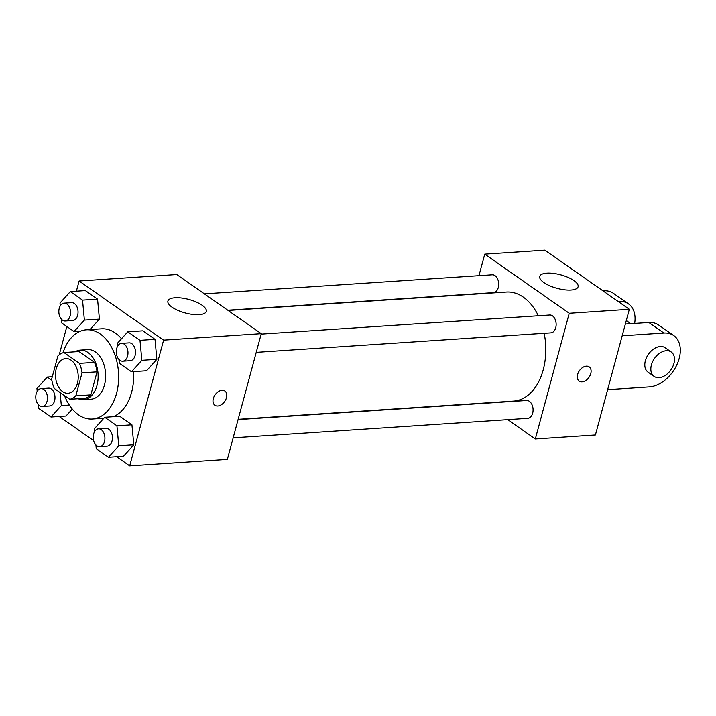 <?xml version="1.0" encoding="UTF-8"?>
<svg xmlns="http://www.w3.org/2000/svg" width="716" height="716" viewBox="0 0 716 716"><rect width="100%" height="100%" fill="white"/><g stroke="black" fill="none" stroke-linecap="round" stroke-linejoin="round"><path stroke-width="1.07" d="M77.418 383.302A17.39 11.349 86.2 0 1 68.002 393.254A17.39 11.349 86.2 0 1 55.535 376.652A17.39 11.349 86.2 0 1 65.711 358.555A17.39 11.349 86.2 0 1 77.418 383.302M79.44 363.37L63.957 352.532A23.61 15.403 86.2 0 0 57.898 355.942L51.677 378.979A23.61 15.403 86.2 0 0 54.273 388.448L69.747 399.286A23.61 15.403 86.2 0 0 75.815 395.867L82.036 372.839A23.61 15.403 86.2 0 0 79.44 363.37L94.467 362.368L78.984 351.538L63.957 352.532M75.815 395.867L90.843 394.874A23.61 15.403 86.2 0 1 84.774 398.284L69.747 399.286M90.843 394.874L97.054 371.846L82.036 372.839M94.467 362.368A23.61 15.403 86.2 0 1 97.054 371.846M78.223 398.723A24.836 16.208 -93.8 0 0 83.521 399.698A24.836 16.208 -93.8 0 0 98.056 373.841A24.836 16.208 -93.8 0 0 80.237 350.124A24.836 16.208 -93.8 0 0 75.117 351.789M80.237 350.124L87.746 349.632A24.836 16.208 86.2 0 1 104.473 384.975A24.836 16.208 86.2 0 1 91.03 399.197L83.521 399.698M63.017 352.764A44.705 29.177 86.2 0 1 86.439 329.808A44.705 29.177 86.2 0 1 116.547 393.424A44.705 29.177 86.2 0 1 92.346 419.021A44.705 29.177 86.2 0 1 64.476 395.59M133.534 371.631A44.705 29.177 86.2 0 1 131.565 392.431A44.705 29.177 86.2 0 1 113.2 416.721M86.439 329.808L101.457 328.805A44.705 29.177 86.2 0 1 121.514 338.749M66.015 416.032L72.298 409.078L66.015 416.032L50.988 417.025L61.325 405.587L60.117 392.538M61.513 319.273L61.862 323.014L74.052 331.553L84.39 320.106L99.417 319.112L89.965 329.566L99.417 319.112L97.555 299.127L85.365 290.589L70.338 291.591L60.001 303.029L60.26 305.839M116.636 456.701L129.694 465.839L163.615 340.136L79.127 281.003L76.379 291.188M66.856 326.505L59.231 354.76M59.186 416.488L93.644 440.6M95.899 444.967L96.248 448.708L108.438 457.238L123.465 456.244L133.803 444.797L131.941 424.821L119.751 416.282L104.724 417.276L94.387 428.723L94.646 431.524M118.963 359.486L119.312 363.227L131.502 371.765L146.529 370.763L156.867 359.325L155.005 339.339L142.815 330.801L127.788 331.803L117.451 343.241L117.71 346.043M79.127 281.003L176.78 274.532L261.268 333.665L227.348 459.377L129.694 465.839M261.268 333.665L163.615 340.136M199.173 314.664A19.869 6.99 -164.9 0 1 177.953 310.422A19.869 6.99 -164.9 0 1 167.911 301.042A19.869 6.99 -164.9 0 1 188.917 299.467A19.869 6.99 -164.9 0 1 206.289 311.388A19.869 6.99 -164.9 0 1 199.173 314.664M224.878 391.017A8.69 5.835 -55 0 1 226.462 397.702A8.69 5.835 -55 0 1 214.907 405.256A8.69 5.835 -55 0 1 215.113 394.793A8.69 5.835 -55 0 1 224.878 391.017A8.69 5.835 -55 0 1 226.471 397.702A8.69 5.835 -55 0 1 214.907 405.256M544.178 333.289A54.64 35.657 86.2 0 1 543.229 369.787A54.64 35.657 86.2 0 1 513.649 401.085L238.151 419.325M228.118 310.467L506.436 292.038A54.64 35.657 86.2 0 1 538.351 315.756M256.221 352.361L550.89 332.851A8.941 5.835 -93.8 0 0 556.126 323.543A8.941 5.835 -93.8 0 0 549.709 315.004L261.143 334.112M238.079 419.594L526.645 400.486A8.941 5.835 86.2 0 1 532.668 413.204A8.941 5.835 86.2 0 1 527.826 418.332L233.156 437.843M204.382 293.855L492.259 274.792A8.941 5.835 86.2 0 1 498.282 287.519A8.941 5.835 86.2 0 1 493.44 292.638L227.778 310.225M629.337 309.294L595.417 434.997L535.326 438.98L507.725 419.657L535.326 438.98L569.247 313.277L484.759 254.144L478.95 275.669L484.759 254.144L544.849 250.161L629.337 309.294L569.247 313.277L484.759 254.144M131.502 371.765L141.84 360.318L139.987 340.333L127.788 331.803M121.541 343.358L129.059 342.857A8.941 5.835 86.2 0 1 135.082 355.584A8.941 5.835 86.2 0 1 130.24 360.703L122.722 361.204A8.941 5.835 86.2 0 1 116.314 352.666A8.941 5.835 86.2 0 1 121.541 343.358A8.941 5.835 86.2 0 1 127.564 356.076A8.941 5.835 86.2 0 1 122.722 361.204M146.529 370.763L156.867 359.325L141.84 360.318M156.867 359.325L155.005 339.339L139.987 340.333M155.005 339.339L142.815 330.801M84.39 320.106L82.537 300.12L70.338 291.591M64.1 303.145L71.609 302.644A8.941 5.835 86.2 0 1 77.632 315.371A8.941 5.835 86.2 0 1 72.79 320.491L65.281 320.992A8.941 5.835 86.2 0 1 58.864 312.453A8.941 5.835 86.2 0 1 64.1 303.145A8.941 5.835 86.2 0 1 70.114 315.863A8.941 5.835 86.2 0 1 65.281 320.992M80.604 331.114L74.052 331.553M99.417 319.112L97.555 299.127L82.537 300.12M97.555 299.127L85.365 290.589M108.438 457.238L118.775 445.8L116.923 425.814L104.724 417.276M98.477 428.839L105.995 428.338A8.941 5.835 86.2 0 1 112.018 441.065A8.941 5.835 86.2 0 1 107.176 446.184L99.658 446.677A8.941 5.835 86.2 0 1 93.25 438.138A8.941 5.835 86.2 0 1 98.477 428.839A8.941 5.835 86.2 0 1 104.5 441.557A8.941 5.835 86.2 0 1 99.658 446.677M123.465 456.244L133.803 444.797L118.775 445.8M133.803 444.797L131.941 424.821L116.923 425.814M131.941 424.821L119.751 416.282M51.865 380.277L47.274 377.064L36.937 388.511L37.196 391.312M38.449 404.755L38.798 408.496L50.988 417.025M41.036 388.627L48.545 388.126A8.941 5.835 86.2 0 1 54.568 400.853A8.941 5.835 86.2 0 1 49.726 405.972L42.217 406.464A8.941 5.835 86.2 0 1 35.8 397.935A8.941 5.835 86.2 0 1 41.036 388.627A8.941 5.835 86.2 0 1 47.05 401.345A8.941 5.835 86.2 0 1 42.217 406.464M69.3 405.059L61.325 405.587M52.286 376.732L47.274 377.064M582.081 381.87A8.69 5.835 125 0 0 590.056 375.515A8.69 5.835 125 0 0 589.196 366.887A8.69 5.835 -55 0 1 590.065 375.515A8.69 5.835 -55 0 1 582.09 381.87A8.69 5.835 -55 0 1 579.226 381.136A8.69 5.835 125 0 0 582.081 381.87M579.226 381.136A8.69 5.835 -55 0 1 579.432 370.664A8.69 5.835 -55 0 1 589.196 366.887M535.326 438.98L569.247 313.277M546.854 273.145A19.869 6.99 -164.9 0 1 568.065 277.387A19.869 6.99 -164.9 0 1 578.107 286.767A19.869 6.99 -164.9 0 1 557.102 288.342A19.869 6.99 -164.9 0 1 539.739 276.421A19.869 6.99 -164.9 0 1 546.854 273.145M625.363 324.026L648.83 322.477L663.911 333.03A29.803 20.003 -55 0 1 673.738 335.553A29.803 20.003 -55 0 1 676.718 365.115A29.803 20.003 -55 0 1 649.376 386.909L607.651 389.674M673.738 335.553L658.648 324.992A29.803 20.003 125 0 0 648.83 322.477M602.962 290.83L618.051 301.391M618.66 301.355A29.803 20.003 -55 0 1 628.478 303.87A29.803 20.003 -55 0 1 634.662 323.408M654.138 376.401L648.096 372.177A14.902 9.997 -55 0 1 648.454 354.232A14.902 9.997 -55 0 1 665.191 347.761L671.223 351.986A14.902 9.997 -55 0 1 673.944 363.451A14.902 9.997 -55 0 1 654.138 376.401A14.902 9.997 -55 0 1 654.487 358.456A14.902 9.997 -55 0 1 671.223 351.986M622.186 335.795L663.911 333.03M603.57 290.794A29.803 20.003 -55 0 1 613.397 293.309L628.478 303.87M103.838 418.26L92.346 419.021M630.769 323.668L626.303 320.535"/></g></svg>
